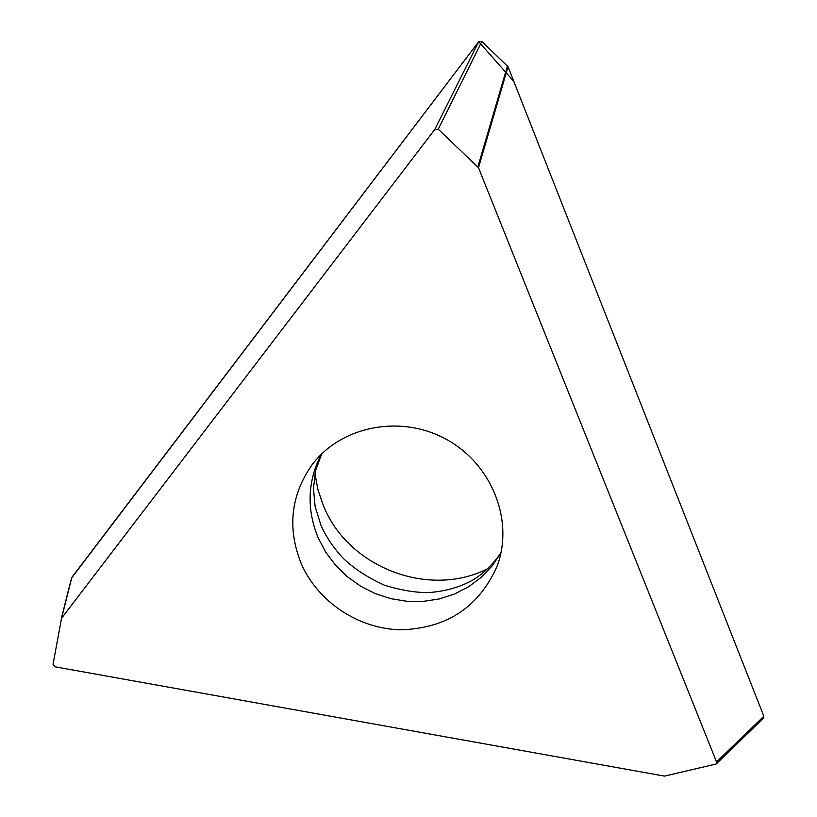 <?xml version="1.0" encoding="UTF-8"?>
<svg xmlns="http://www.w3.org/2000/svg" width="817" height="817" viewBox="0 0 817 817"><rect width="100%" height="100%" fill="white"/><g stroke="black" fill="none" stroke-linecap="round" stroke-linejoin="round"><path stroke-width="1.23" d="M61.53 618.306L53.054 664.282L54.964 666.805L664.497 776.109L716.172 764.007L763.497 718.133L763.844 716.243L508.031 66.749L481.856 41.432L478.701 41.718L71.855 577.364L61.53 618.306L434.777 129.484L478.701 41.718L71.528 578.109M508.031 66.749L478.496 167.72L716.54 761.924L763.844 716.243L513.801 81.394L478.701 41.718M488.015 568.561C429.364 598.667 348.502 567.774 323.614 506.142L318.079 490.231L314.923 473.768M478.496 167.72L438.239 129.188L434.777 129.484M71.855 577.364L71.528 578.099M716.172 764.007L716.54 761.924M301.228 563.607C287.135 528.385 290.689 495.521 311.91 465.006C340.842 425.994 400.718 414.117 446.286 439.321C492.069 464.148 514.312 520.991 497.012 566.385C478.813 607.205 446.736 628.344 400.769 629.795C358.592 628.988 317.946 601.996 301.228 563.607M477.884 166.811L507.48 65.911M481.856 41.432L438.239 129.188M321.204 454.375C307.488 481.407 306.487 509.246 318.201 537.892L325.769 552.19L335.532 565.211L347.225 576.628L360.563 586.157L375.197 593.561L390.761 598.647L406.866 601.281L423.104 601.394L439.056 598.984L454.323 594.082L468.498 586.82L481.223 577.353L492.14 565.926L500.964 552.823M71.579 577.895L61.224 618.898M321.745 453.854L315.679 470.306L313.432 488.454L315.137 506.469L320.928 525.208C326.187 537.096 333.714 548.217 343.497 558.583C354.292 568.816 367.936 577.69 384.439 585.197C401.882 590.487 416.884 592.928 429.446 592.509C444.775 591.294 458.388 587.586 470.275 581.398C485.022 574.004 498.881 556.939 501.117 552.098"/></g></svg>
